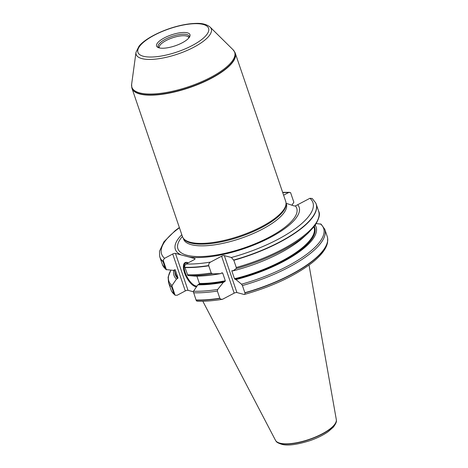 <?xml version="1.0" encoding="UTF-8"?>
<svg xmlns="http://www.w3.org/2000/svg" width="468" height="468" viewBox="0 0 468 468"><rect width="100%" height="100%" fill="white"/><g stroke="black" fill="none" stroke-linecap="round" stroke-linejoin="round"><path stroke-width="0.7" d="M188.879 37.908A15.584 5.107 -18.8 0 0 188.815 37.656A15.584 5.107 -18.8 0 0 172.417 37.844A15.584 5.107 -18.8 0 0 159.307 47.701A15.584 5.107 -18.8 0 0 159.412 47.941M315.233 225.231A75.067 24.599 161.2 0 1 235.995 279.583L241.511 284.199L242.418 285.538A82.538 27.05 161.2 0 0 324.786 229.308L327.231 236.492A82.538 27.05 161.2 0 1 327.618 238.107A82.538 27.05 161.2 0 1 244.863 292.716L244.91 292.939C245.068 294.144 244.741 294.641 243.939 294.43L236.902 292.553A2.077 0.679 -18.8 0 0 234.17 293.155L222.587 299.245L220.943 299.263L219.802 298.233A82.538 27.05 161.2 0 1 196.039 299.97L196.496 300.93L197.478 301.228M193.331 291.751L188.025 290.341A2.077 0.679 -18.8 0 0 185.293 290.938L177.156 295.255L175.079 295.226L171.762 291.424A82.491 27.033 161.2 0 1 171.703 291.312M327.635 238.23A82.491 27.033 161.2 0 1 327.653 238.352L327.536 242.559C326.933 245.618 325.441 248.73 323.049 251.901C320.287 255.586 316.485 259.319 311.647 263.11C294.372 276.155 271.972 286.597 244.448 294.442L243.939 294.43M242.418 285.538L244.863 292.716M219.802 298.233L217.363 291.055L217.719 289.435L223.353 282.368A75.067 24.599 161.2 0 1 197.865 284.807L193.296 291.535L196.039 299.97M324.786 229.308L321.124 224.178L316.315 223.575M315.836 203.182A82.538 27.05 161.2 0 1 315.888 203.293A82.538 27.05 161.2 0 1 316.187 204.06A82.538 27.05 161.2 0 1 233.819 260.284L236.276 267.497A82.538 27.05 161.2 0 0 318.644 211.267C320.41 214.04 319.1 218.936 314.712 225.95L307.979 233.251L303.668 237.182A75.067 24.599 161.2 0 1 233.029 270.873L232.029 270.603L231.835 270.978L234.486 278.758L235.995 279.583M171.879 285.825L175.079 295.226L174.108 294.126L171.662 286.948L172.048 285.521L176.454 279.103A75.067 24.599 161.2 0 1 173.88 270.182M176.454 279.103L177.7 278.442L177.975 277.746L175.324 269.966L174.734 269.732L173.488 270.393L166 269.568L162.373 264.467L159.921 257.254A82.538 27.05 161.2 0 1 159.687 256.464A82.538 27.05 161.2 0 1 159.664 256.347M223.353 282.368L224.921 281.537L225.313 280.777L222.669 272.996L221.955 272.826L220.387 273.657A75.067 24.599 161.2 0 1 194.899 276.097L187.849 275.541L184.995 267.538A82.538 27.05 161.2 0 0 208.763 265.801L208.705 265.555C208.593 263.958 209.214 262.8 210.565 262.068L221.592 256.218A2.077 0.679 161.2 0 1 224.33 255.616L231.362 257.488L233.819 260.284M196.888 276.108L199.391 283.456L199.111 284.152L197.865 284.807M232.029 270.603L231.835 270.978A73.055 23.944 161.2 0 0 232.66 270.773M221.06 273.3A73.055 23.944 161.2 0 0 222.669 272.996L221.955 272.826M236.276 267.497L236.194 268.574L233.029 270.873M220.387 273.657L212.402 273.809L211.22 273.014L208.763 265.801M233.725 260.044A82.514 27.039 -18.8 0 0 315.789 203.065L312.232 198.502L309.921 198.292L295.384 205.938L294.337 205.984L286.088 203.293M181.806 234.696A65.391 21.429 -18.8 0 0 181.163 254.92L189.025 257.014A65.391 21.429 -18.8 0 0 265.11 240.066A65.391 21.429 -18.8 0 0 297.724 204.762M189.025 257.014L194.741 258.535A2.077 0.679 161.2 0 1 195.039 258.751A2.077 0.679 161.2 0 1 194.132 259.705L186.001 264.022L184.573 265.918L184.995 267.538M283.602 195.185L288.814 192.447L290.587 192.623L293.863 202.246L291.862 205.224M163.162 260.214L166.438 269.837L165.52 268.907L163.069 261.694L163.162 260.214L164.584 258.313L172.715 254.001A2.077 0.679 161.2 0 1 175.453 253.399L181.163 254.92M174.108 294.126A82.538 27.05 161.2 0 1 171.639 291.207A82.538 27.05 161.2 0 1 170.96 289.692L168.515 282.508L168.111 277.114L170.843 270.2M175.055 269.697A73.055 23.944 161.2 0 0 175.324 269.966L174.734 269.732M163.069 261.694A82.538 27.05 161.2 0 1 159.921 257.254M131.806 87.703A54.551 17.878 -18.8 0 0 131.836 87.826A54.551 17.878 -18.8 0 0 131.982 88.347L182.45 236.592A54.551 17.878 -18.8 0 0 183.21 238.089L183.749 238.861A54.288 17.79 -18.8 0 0 262.185 227.284A54.288 17.79 -18.8 0 0 286.088 204.025L286.042 203.077A54.551 17.878 -18.8 0 0 285.732 201.433L235.264 53.188A54.551 17.878 -18.8 0 0 235.065 52.685A54.551 17.878 -18.8 0 0 235.012 52.568M183.21 238.089A54.551 17.878 -18.8 0 0 262.021 226.453A54.551 17.878 -18.8 0 0 286.042 203.077M131.982 88.347A54.551 17.878 -18.8 0 0 211.554 78.209A54.551 17.878 -18.8 0 0 235.264 53.188M182.298 42.758A17.632 5.78 161.2 0 1 158.26 47.584A17.632 5.78 161.2 0 1 171.405 34.884A17.632 5.78 161.2 0 1 189.575 36.919A17.632 5.78 161.2 0 1 182.298 42.758M189.078 37.662A16.333 5.353 -18.8 0 0 189.16 37.376A16.333 5.353 -18.8 0 0 171.937 36.445A16.333 5.353 -18.8 0 0 158.863 47.689A16.333 5.353 -18.8 0 0 159.102 47.865M293.863 202.246L290.587 192.623M199.397 283.485A13.508 5.628 62.1 0 1 199.327 283.947M196.519 286.773A13.508 5.628 62.1 0 1 184.591 272.967A13.508 5.628 62.1 0 1 188.072 262.741A13.508 5.628 62.1 0 1 188.259 262.823M188.247 262.829A12.987 5.411 -117.9 0 0 185.755 262.858A12.987 5.411 -117.9 0 0 186.545 275.851A12.987 5.411 -117.9 0 0 196.999 286.071M199.274 284.017A12.987 5.411 -117.9 0 0 199.374 283.655M309.032 265.093L336.311 419.591A32.169 10.542 161.2 0 1 336.369 420.287A32.169 10.542 161.2 0 1 309.126 439.423A32.169 10.542 161.2 0 1 275.863 440.885A32.169 10.542 161.2 0 1 275.482 440.3L202.831 301.246M327.618 238.107L327.653 238.352A82.491 27.033 161.2 0 1 244.91 292.939M219.931 298.444A82.491 27.033 161.2 0 1 196.121 300.181M217.363 291.055A82.538 27.05 161.2 0 1 193.594 292.787M320.428 223.885A81.76 26.793 161.2 0 1 241.511 284.199M217.719 289.435A81.76 26.793 161.2 0 1 193.465 291.225M314.285 226.518A73.575 24.114 161.2 0 1 234.994 279.32M177.7 278.442A73.575 24.114 161.2 0 1 174.979 272.084M224.921 281.537A73.575 24.114 161.2 0 1 199.111 284.152M313.964 226.933L314.063 227.237A73.055 23.944 161.2 0 1 234.486 278.758M225.313 280.777A73.055 23.944 161.2 0 1 199.391 283.456M307.979 233.251A81.76 26.793 161.2 0 1 236.194 268.574M212.402 273.809A81.76 26.793 161.2 0 1 188.142 275.599M211.22 273.014A82.538 27.05 161.2 0 1 187.452 274.751M231.362 257.488A79.929 26.19 -18.8 0 0 309.921 198.292M186.001 264.022A79.929 26.19 -18.8 0 0 210.565 262.068M288.504 192.588A79.929 26.19 -18.8 0 0 282.725 192.6M179.443 227.758A79.929 26.19 -18.8 0 0 164.584 258.313M184.918 267.292A82.514 27.039 -18.8 0 0 208.705 265.555M174.236 294.354A82.491 27.033 161.2 0 1 171.762 291.424L171.639 291.207M171.662 286.948A82.538 27.05 161.2 0 1 168.515 282.508M172.048 285.521A81.76 26.793 161.2 0 1 170.89 270.206M177.975 277.746A73.055 23.944 161.2 0 1 175.746 274.324L174.266 269.977M165.52 268.907A82.538 27.05 161.2 0 1 162.373 264.467M183.257 238.159L183.567 239.06A54.288 17.79 -18.8 0 0 262.759 228.969A54.288 17.79 -18.8 0 0 286.352 204.071L286.469 204.3M182.403 236.457A62.765 20.569 -18.8 0 0 198.596 256.581A62.765 20.569 -18.8 0 0 269.463 237.071A62.765 20.569 -18.8 0 0 295.384 205.938M179.361 227.512L175.161 230.654L163.929 241.786L159.506 251.246L159.635 256.224A82.514 27.039 -18.8 0 0 163.01 261.46M131.836 87.826L131.777 87.586A54.528 17.866 -18.8 0 0 211.466 77.975A54.528 17.866 -18.8 0 0 234.965 52.457L235.065 52.685M131.777 87.586L131.631 84.298A54.294 17.79 -18.8 0 0 157.254 93.705A54.294 17.79 -18.8 0 0 211.08 77.162A54.294 17.79 -18.8 0 0 233.07 49.766L234.965 52.457M210.103 27.091C206.768 24.336 202.012 23.102 195.823 23.4C188.001 23.616 179.302 25.313 169.709 28.501C154.224 33.79 143.19 40.862 139.014 46.221L135.995 52.317A39.663 12.999 -18.8 0 0 154.715 59.196A39.663 12.999 -18.8 0 0 194.039 47.104A39.663 12.999 -18.8 0 0 210.103 27.091L233.07 49.766M192.377 45.443A37.311 12.226 161.2 0 1 137.767 51.574A37.311 12.226 161.2 0 1 189.669 24.043A37.311 12.226 161.2 0 1 192.377 45.443M185.293 290.938L172.715 254.001M175.453 253.399L188.025 290.341M194.934 259.108L194.741 258.535M234.17 293.155L221.592 256.218M224.33 255.616L236.902 292.553M336.363 420.416A32.081 10.512 161.2 0 1 336.363 420.545A32.081 10.512 161.2 0 1 309.196 439.627A32.081 10.512 161.2 0 1 276.021 441.084A32.081 10.512 161.2 0 1 275.945 440.985M197.496 301.228C204.797 301.445 213.01 300.819 222.13 299.35M318.644 211.267L316.187 204.06M286.047 203.165L286.352 204.071M289.581 192.319L282.637 192.354M135.995 52.317L131.631 84.298M336.369 420.287L336.363 420.545C336.732 421.691 335.737 423.885 333.38 427.114L328.29 431.595C323.347 435.088 317.281 438.095 310.085 440.616C297.414 444.588 288.171 445.869 282.368 444.465C278.577 443.36 276.459 442.237 276.021 441.084L275.863 440.885"/></g></svg>
